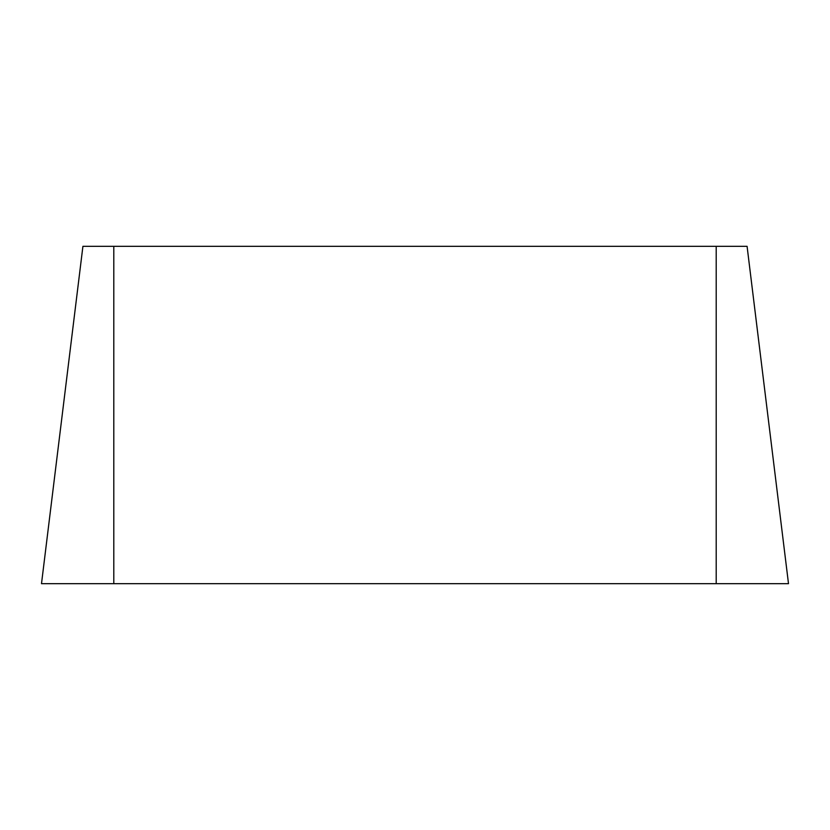 <?xml version="1.0" encoding="UTF-8"?>
<svg xmlns="http://www.w3.org/2000/svg" width="830" height="830" viewBox="0 0 830 830"><rect width="100%" height="100%" fill="white"/><g stroke="black" fill="none" stroke-linecap="round" stroke-linejoin="round"><path stroke-width="1.25" d="M747.083 246.323L788.5 583.677L747.083 246.323L82.917 246.323L41.5 583.677L82.917 246.323M788.5 583.677L41.5 583.677M716.207 583.677L716.207 246.323M113.793 583.677L113.793 246.323"/></g></svg>
